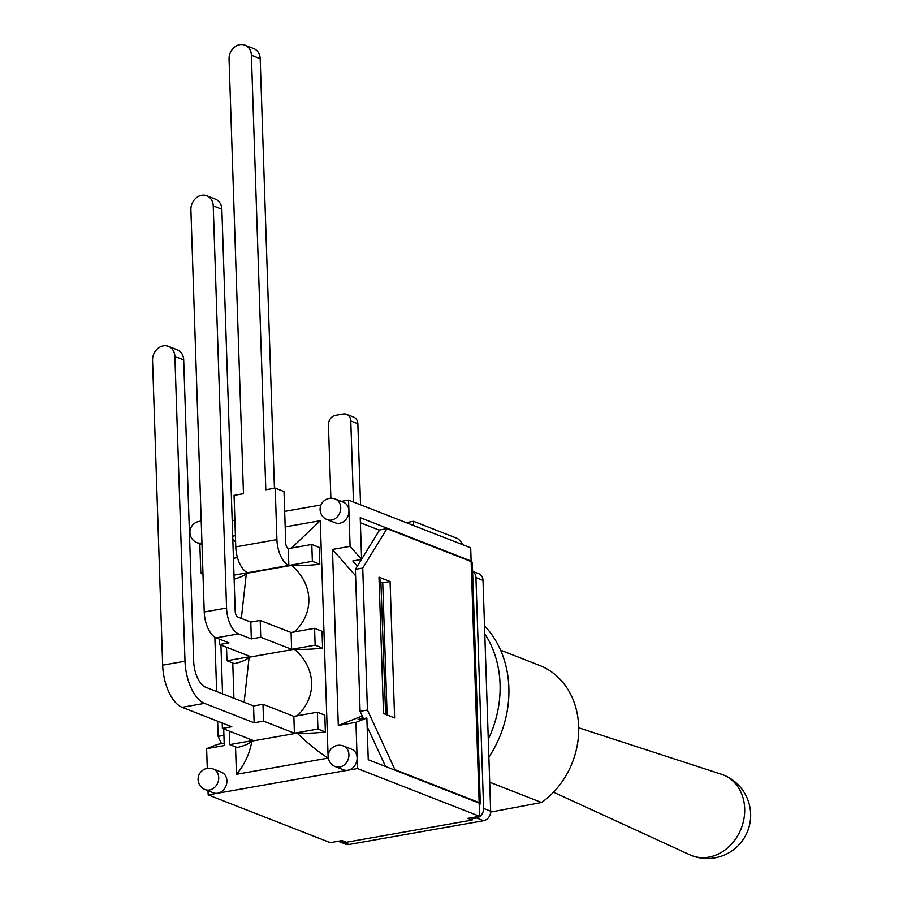 <?xml version="1.0" encoding="UTF-8"?>
<svg xmlns="http://www.w3.org/2000/svg" width="903" height="903" viewBox="0 0 903 903"><rect width="100%" height="100%" fill="white"/><g stroke="black" fill="none" stroke-linecap="round" stroke-linejoin="round"><path stroke-width="1.35" d="M472.066 817.621L472.145 820.048L467.833 818.366L479.595 816.289L479.154 803.083L368.243 759.728L366.855 718.009L355.94 722.321L338.298 725.436L332.462 549.453L350.093 546.338L348.919 510.838A11.084 9.301 111.4 0 1 335.329 522.848L327.134 519.643A11.084 9.301 -68.6 0 0 339.844 512.712A11.084 9.301 -68.6 0 0 335.205 499.009A11.084 11.084 0 0 0 320.147 508.231A11.084 11.084 0 0 0 327.134 519.643M472.608 571.418A8.522 7.156 111.4 0 1 475.937 577.604L483.59 808.399A8.522 7.156 111.4 0 1 476.513 817.949L472.111 818.728M344.009 841.336L341.898 841.709A8.522 7.156 111.4 0 1 338.523 841.393A8.522 7.156 111.4 0 1 338.185 841.257M338.523 841.393L345.601 844.158A8.522 7.156 -68.6 0 0 348.976 844.474L483.59 820.714A8.522 7.156 -68.6 0 0 490.656 811.165L488.275 739.23A102.287 85.887 -68.6 0 0 484.776 633.816L483.003 580.369A8.522 7.156 -68.6 0 0 478.759 573.721L472.608 571.317M484.776 633.816L488.275 739.23M413.676 525.569L413.54 521.324L456.658 538.177A17.394 8.409 -100 0 1 462.641 544.701M360.545 504.788L357.848 423.744A8.522 7.156 -68.6 0 0 353.604 417.107L346.538 414.342A8.522 7.156 111.4 0 1 350.782 420.979L353.468 502.023M330.87 498.253L328.444 424.918A8.522 7.156 111.4 0 1 335.521 415.369L343.163 414.025A8.522 7.156 111.4 0 1 346.538 414.342M406.158 522.623L413.54 521.324M500.578 650.171L539.61 665.432A78.426 65.84 111.4 0 1 578.699 728.145A78.426 65.84 111.4 0 1 541.563 802.496L490.645 812.068M489.697 782.224L541.563 802.496M488.873 757.143A102.287 85.887 -68.6 0 0 484.516 625.824M208.017 790.735L208.164 794.9L330.284 842.646L342.045 840.569L346.357 842.251L472.145 820.048M162.664 665.161A36.143 17.473 80 0 0 182.113 707.309L204.45 703.369A36.143 17.473 -100 0 1 185.002 661.222L162.664 665.161L152.551 360.399A12.958 10.881 111.4 0 1 168.443 346.368A12.958 10.881 111.4 0 1 174.889 356.459L185.002 661.222M174.889 356.459L183.693 359.902L193.693 661.357A22.157 10.712 80 0 0 205.613 687.206L253.562 705.943L254.127 722.784L204.45 703.369M204.236 611.997A22.157 10.712 80 0 0 216.156 637.834L238.494 633.895A22.157 10.712 -100 0 1 226.563 608.046L204.236 611.997L190.894 209.835A12.958 10.881 111.4 0 1 206.776 195.793A12.958 10.881 111.4 0 1 213.232 205.884L226.563 608.046M244.126 702.252L249.126 657.226A44.326 10.971 178.1 0 1 234.408 663.649L226.969 660.748L250.481 656.594L219.598 644.528L229.001 642.857L216.156 637.834M249.126 657.226L294.355 649.234A44.326 10.971 178.1 0 0 322.574 648.083L315.136 645.182L291.624 649.325L260.753 637.258L251.339 638.918L238.494 633.895M183.693 359.902A12.958 10.881 -68.6 0 0 177.236 349.8L168.443 346.368M213.232 205.884L221.856 209.259L235.198 611.421A4.775 2.303 80 0 0 237.76 616.986L250.786 622.077L260.188 620.417L260.753 637.258M221.856 209.259A12.958 10.881 -68.6 0 0 215.399 199.157L206.776 195.793M276.916 539.622L275.212 488.105L284.005 491.548L285.72 543.053A4.775 2.303 80 0 0 288.283 548.618L288.847 565.459A22.157 10.712 -100 0 1 276.916 539.622L235.773 546.879A22.157 10.712 80 0 0 247.693 572.728L233.99 575.143M234.125 579.15A44.326 10.971 178.1 0 0 246.35 573.36L291.567 565.368A44.326 10.971 178.1 0 0 319.797 564.217L312.359 561.316L247.693 572.728M260.188 58.684A12.958 10.881 -68.6 0 0 253.732 48.593L244.939 45.15A12.958 10.881 111.4 0 1 251.395 55.241L260.188 58.684L274.433 488.241M285.179 526.912L320.272 520.715L328.15 758.114L236.451 774.3C244.352 765.213 249.51 754.152 251.914 741.092A44.326 10.971 178.1 0 1 237.184 747.515L229.746 744.614L253.258 740.46L222.386 728.394L231.789 726.734L182.113 707.309M275.212 488.105L265.809 489.765L251.395 55.241M235.773 546.879L234.058 495.375L243.471 493.715L229.057 59.192A12.958 10.881 111.4 0 1 244.939 45.15M322.574 648.083L322.021 631.253L314.583 628.341L291.071 632.495L260.188 620.417M288.283 548.618L311.795 544.475L312.359 561.316M319.797 564.217L319.233 547.376L311.795 544.475M233.425 558.302L237.455 557.591M236.451 774.3L235.536 746.871M233.922 698.267L232.76 663.005M235.615 542.071L232.805 539.531M241.338 618.386L246.35 573.36M320.272 520.715L291.014 548.539M251.914 741.092L297.132 733.112C308.239 743.779 318.578 752.12 328.15 758.114M297.132 733.112A44.326 10.971 178.1 0 0 325.362 731.949L324.798 715.12L317.359 712.207L317.924 729.048L294.412 733.191L263.529 721.125L254.127 722.784M294.355 649.234C316.49 667.938 317.484 697.556 296.579 716.271M291.567 565.368C313.713 584.072 314.695 613.69 293.791 632.405M253.562 705.943L262.976 704.284L263.529 721.125M317.359 712.207L293.847 716.361L262.976 704.284M222.386 728.394L222.206 722.987M250.786 622.077L251.339 638.918M219.598 644.528L219.418 639.121M293.847 716.361L294.412 733.191M291.071 632.495L291.624 649.325M229.746 744.614L229.294 731.091M314.583 628.341L315.136 645.182M325.362 731.949L317.924 729.048M232.692 536.168L235.401 535.693M226.969 660.748L226.518 647.225M394.611 717.885L383.504 713.551L378.989 577.186L390.085 581.521L394.611 717.885M221.495 743.666L218.131 736.396L223.921 735.369M214.846 637.179L216.652 691.517M217.634 721.192L218.131 736.396M363.446 718.607L360.094 711.338L367.442 710.04L394.961 769.683L479.143 802.586A8.522 2.111 -1.9 0 1 480.306 803.602A8.522 2.111 -1.9 0 1 479.211 804.697M480.306 803.602L472.314 562.569A8.522 2.111 178.1 0 0 471.14 561.553L386.969 528.65L362.735 568.066L355.387 569.353L361.482 559.442M367.442 710.04L362.735 568.066M386.969 528.65L379.621 529.948L361.595 559.262M385.547 766.489L367.149 726.61M394.961 769.683L394.103 769.83M387.116 714.962L382.737 582.819L380.885 582.096L378.989 577.186M390.085 581.521L382.737 582.819M355.387 569.353L360.094 711.338M350.093 546.338L361.595 559.42L360.218 517.701L471.129 561.056L470.689 547.85L348.558 500.115L341.311 501.391M471.129 561.056L470.271 561.214M385.615 714.375L380.885 582.096M213.198 768.961L221.393 772.167A11.084 9.301 111.4 0 1 226.721 783.364A11.084 9.301 111.4 0 1 217.713 793.218A11.084 9.301 111.4 0 1 213.322 792.811L205.128 789.606A11.084 9.301 -68.6 0 0 217.826 782.675A11.084 9.301 -68.6 0 0 213.198 768.961A11.084 11.084 0 0 0 198.129 778.194A11.084 11.084 0 0 0 205.128 789.606M335.205 499.009L343.4 502.203A11.084 9.301 111.4 0 1 348.919 510.838L348.558 500.115M343.4 745.98L351.594 749.185A11.084 9.301 111.4 0 1 357.114 757.82A11.084 9.301 111.4 0 1 347.915 770.236A11.084 9.301 111.4 0 1 343.524 769.83L335.329 766.624A11.084 9.301 -68.6 0 0 348.027 759.694A11.084 9.301 -68.6 0 0 343.4 745.98A11.084 11.084 0 0 0 328.342 755.213A11.084 11.084 0 0 0 335.329 766.624M208.164 794.9L357.464 768.555L355.94 722.321M320.983 504.98L284.671 511.391M234.882 520.173L232.184 520.659M199.823 543.764L200.793 572.694L202.915 572.321M220.93 645.035L222.544 693.82M223.707 728.913L224.26 745.562L206.629 748.677L207.284 768.363M206.629 748.677L217.544 744.365L224.181 743.192M203.006 575.222L200.793 572.694M362.995 717.603L358.039 719.567L366.855 718.009M338.298 725.436L362.238 715.977M361.595 559.42L352.78 560.977L357.351 566.17M355.601 575.775L332.462 549.453M379.452 530.219L360.376 522.769M357.464 768.555L479.595 816.289M553.505 792.191L689.96 854.848A43.299 36.357 -68.6 0 0 691.585 855.536A43.299 36.357 -68.6 0 0 708.742 857.139A43.299 36.357 -68.6 0 0 743.97 818.626A43.299 36.357 -68.6 0 0 723.122 774.876A43.299 36.357 -68.6 0 0 721.463 774.277L578.688 727.784M490.656 811.165L483.59 808.399M476.513 817.949L483.59 820.714M475.937 577.604L483.003 580.369M348.976 844.474L341.898 841.709M350.782 420.979L357.848 423.744M471.14 561.553L479.143 802.586M201.222 521.234A11.084 11.084 0 0 0 196.933 542.624A11.084 9.301 -68.6 0 0 201.933 542.906M201.99 544.611L196.933 542.624M691.585 855.536A43.299 43.299 0 0 0 750.449 819.484A43.299 43.299 0 0 0 723.122 774.876"/></g></svg>
